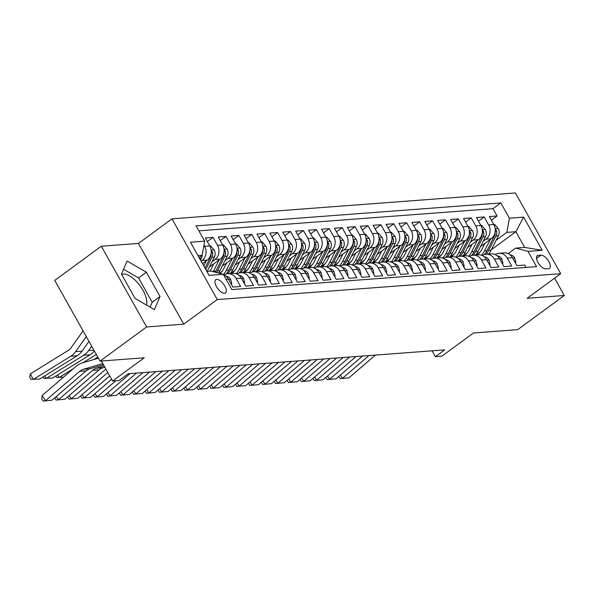 <?xml version="1.0" encoding="UTF-8"?>
<svg xmlns="http://www.w3.org/2000/svg" width="594" height="594" viewBox="0 0 594 594"><rect width="100%" height="100%" fill="white"/><g stroke="black" fill="none" stroke-linecap="round" stroke-linejoin="round"><path stroke-width="0.89" d="M146.406 304.989A20.092 8.888 53.7 0 0 139.909 285.558A20.092 8.888 53.7 0 0 123.381 274.049A20.092 8.888 53.7 0 0 121.681 274.48M224.539 293.325A8.242 3.646 53.7 0 0 225.497 292.991A8.242 3.646 53.7 0 0 224.19 285.098A8.242 3.646 53.7 0 0 216.706 279.366A8.242 3.646 53.7 0 0 215.748 279.7A8.242 3.646 53.7 0 0 217.055 287.593A8.242 3.646 53.7 0 0 224.539 293.325M101.322 246.228L54.745 280.39L100.044 361.115L146.621 326.952L183.739 324.153L217.27 299.562L171.97 218.837L138.439 243.429L101.322 246.228L146.621 326.952M217.27 299.562L560.714 273.686L515.414 192.961L171.97 218.837M560.714 273.686L527.182 298.285L564.3 295.485L554.588 278.178M564.3 295.485L517.723 329.648L473.507 332.982L441.832 356.207L435.38 356.697L444.691 349.866L128.363 373.693L119.052 380.524L112.6 381.014L144.268 357.781L100.044 361.115M226.069 279.262L228.378 279.083L232.848 287.051L240.6 286.464L236.13 278.504L241.29 278.111A10.306 8.91 -94.3 0 0 233.063 273.307L227.903 273.693A10.306 8.91 85.7 0 1 236.13 278.504M241.29 278.111L245.76 286.078L253.504 285.491L249.042 277.532L254.202 277.138A10.306 8.91 -94.3 0 0 245.975 272.334L240.815 272.72A10.306 8.91 85.7 0 1 249.042 277.532M254.202 277.138L258.672 285.105L266.416 284.519L261.947 276.559L267.114 276.165A10.306 8.91 -94.3 0 0 258.887 271.361L253.727 271.748A10.306 8.91 85.7 0 1 261.947 276.559M267.114 276.165L271.584 284.132L279.329 283.546L274.859 275.586L280.026 275.193A10.306 8.91 -94.3 0 0 271.8 270.389L266.639 270.775A10.306 8.91 85.7 0 1 274.859 275.586M280.026 275.193L284.496 283.16L292.241 282.573L287.771 274.614L292.939 274.22A10.306 8.91 -94.3 0 0 284.712 269.416L279.544 269.802A10.306 8.91 85.7 0 1 287.771 274.614M292.939 274.22L297.408 282.187L305.153 281.601L300.683 273.641L305.851 273.247A10.306 8.91 -94.3 0 0 297.624 268.443L292.456 268.83A10.306 8.91 85.7 0 1 300.683 273.641M305.851 273.247L310.32 281.214L318.065 280.628L313.595 272.668L318.763 272.275A10.306 8.91 -94.3 0 0 310.536 267.471L305.368 267.857A10.306 8.91 85.7 0 1 313.595 272.668M318.763 272.275L323.225 280.242L330.977 279.655L326.507 271.696L331.675 271.302A10.306 8.91 -94.3 0 0 323.448 266.498L318.28 266.884A10.306 8.91 85.7 0 1 326.507 271.696M331.675 271.302L336.137 279.269L343.889 278.683L339.419 270.723L344.579 270.329A10.306 8.91 -94.3 0 0 336.36 265.525L331.192 265.912A10.306 8.91 85.7 0 1 339.419 270.723M344.579 270.329L349.049 278.296L356.801 277.71L352.331 269.75L357.491 269.357A10.306 8.91 -94.3 0 0 349.265 264.553L344.104 264.939A10.306 8.91 85.7 0 1 352.331 269.75M357.491 269.357L361.961 277.324L369.713 276.737L365.243 268.778L370.404 268.384A10.306 8.91 -94.3 0 0 362.177 263.58L357.016 263.966A10.306 8.91 85.7 0 1 365.243 268.778M370.404 268.384L374.873 276.351L382.618 275.764L378.155 267.805L383.316 267.411A10.306 8.91 -94.3 0 0 375.089 262.607L369.928 262.993A10.306 8.91 85.7 0 1 378.155 267.805M383.316 267.411L387.785 275.378L395.53 274.792L391.06 266.832L396.228 266.439A10.306 8.91 -94.3 0 0 388.001 261.635L382.84 262.021A10.306 8.91 85.7 0 1 391.06 266.832M396.228 266.439L400.698 274.406L408.442 273.819L403.972 265.86L409.14 265.466A10.306 8.91 -94.3 0 0 400.913 260.662L395.745 261.048A10.306 8.91 85.7 0 1 403.972 265.86M409.14 265.466L413.61 273.433L421.354 272.846L416.884 264.887L422.052 264.493A10.306 8.91 -94.3 0 0 413.825 259.689L408.657 260.075A10.306 8.91 85.7 0 1 416.884 264.887M422.052 264.493L426.522 272.46L434.266 271.874L429.796 263.914L434.964 263.521A10.306 8.91 -94.3 0 0 426.737 258.717L421.569 259.103A10.306 8.91 85.7 0 1 429.796 263.914M434.964 263.521L439.434 271.488L447.178 270.901L442.708 262.942L447.876 262.548A10.306 8.91 -94.3 0 0 439.649 257.744L434.481 258.13A10.306 8.91 85.7 0 1 442.708 262.942M447.876 262.548L452.338 270.515L460.09 269.928L455.62 261.969L460.788 261.583A10.306 8.91 -94.3 0 0 452.561 256.771L447.393 257.157A10.306 8.91 85.7 0 1 455.62 261.969M460.788 261.583L465.251 269.542L473.002 268.956L468.532 260.996L473.693 260.61A10.306 8.91 -94.3 0 0 465.473 255.799L460.305 256.185A10.306 8.91 85.7 0 1 468.532 260.996M473.693 260.61L478.163 268.57L485.914 267.983L481.444 260.024L486.605 259.637A10.306 8.91 -94.3 0 0 478.378 254.826L473.218 255.212A10.306 8.91 85.7 0 1 481.444 260.024M486.605 259.637L491.075 267.597L498.826 267.01L494.356 259.051L499.517 258.665A10.306 8.91 -94.3 0 0 491.29 253.853L486.13 254.239A10.306 8.91 85.7 0 1 494.356 259.051M499.517 258.665L503.987 266.624L511.731 266.038L507.269 258.078A10.306 8.91 -94.3 0 0 499.042 253.267A10.306 8.91 -94.3 0 0 495.24 254.588M480.479 246.629L491.268 238.721A10.306 8.91 -94.3 0 0 493.822 224.525L489.352 216.565L497.096 215.978L491.379 220.174M483.219 241.223L486.1 239.107A10.306 8.91 -94.3 0 0 488.654 224.918L484.184 216.951L478.467 221.146M484.184 216.951L476.44 217.538L480.91 225.497A10.306 8.91 -94.3 0 1 478.356 239.694L467.567 247.601M454.655 248.574L465.444 240.667A10.306 8.91 -94.3 0 0 467.998 226.47L463.528 218.51L471.272 217.924L465.555 222.119M441.75 249.547L452.531 241.639A10.306 8.91 -94.3 0 0 455.086 227.443L450.616 219.483L458.36 218.896L452.643 223.092M428.838 250.519L439.619 242.612A10.306 8.91 -94.3 0 0 442.174 228.415L437.704 220.456L445.455 219.869L439.731 224.064M415.926 251.492L426.707 243.585A10.306 8.91 -94.3 0 0 429.262 229.388L424.792 221.428L432.543 220.842L426.819 225.037M403.014 252.465L413.795 244.557A10.306 8.91 -94.3 0 0 416.349 230.361L411.88 222.401L419.631 221.814L413.907 226.01M390.102 253.438L400.883 245.53A10.306 8.91 -94.3 0 0 403.437 231.333L398.975 223.374L406.719 222.787L401.002 226.982M377.19 254.41L387.979 246.503A10.306 8.91 -94.3 0 0 390.533 232.306L386.063 224.346L393.807 223.76L388.09 227.955M364.278 255.383L375.066 247.475A10.306 8.91 -94.3 0 0 377.621 233.279L373.151 225.319L380.895 224.732L375.178 228.928M351.366 256.356L362.154 248.448A10.306 8.91 -94.3 0 0 364.709 234.251L360.239 226.292L367.983 225.705L362.266 229.9M338.454 257.328L349.242 249.421A10.306 8.91 -94.3 0 0 351.797 235.224L347.327 227.264L355.071 226.678L349.354 230.873M325.542 258.301L336.33 250.393A10.306 8.91 -94.3 0 0 338.884 236.197L334.415 228.237L342.159 227.651L336.442 231.846M312.637 259.274L323.418 251.366A10.306 8.91 -94.3 0 0 325.972 237.169L321.502 229.21L329.254 228.623L323.53 232.818M299.725 260.246L310.506 252.339A10.306 8.91 -94.3 0 0 313.06 238.142L308.59 230.182L316.342 229.596L310.617 233.791M286.813 261.219L297.594 253.311A10.306 8.91 -94.3 0 0 300.148 239.115L295.678 231.155L303.43 230.569L297.705 234.764M273.901 262.192L284.682 254.284A10.306 8.91 -94.3 0 0 287.236 240.087L282.766 232.128L290.518 231.541L284.793 235.736M260.989 263.164L271.77 255.257A10.306 8.91 -94.3 0 0 274.324 241.06L269.862 233.1L277.606 232.514L271.889 236.709M248.077 264.137L258.865 256.229A10.306 8.91 -94.3 0 0 261.419 242.033L256.95 234.073L264.694 233.487L258.977 237.682M235.165 265.11L245.953 257.202A10.306 8.91 -94.3 0 0 248.507 243.005L244.037 235.046L251.782 234.459L246.065 238.654M222.253 266.082L233.041 258.175A10.306 8.91 -94.3 0 0 235.595 243.978L231.125 236.018L238.87 235.432L233.152 239.627M209.34 267.055L220.129 259.147A10.306 8.91 -94.3 0 0 222.683 244.951L218.213 236.991L225.958 236.405L220.24 240.6M202.472 263.595L207.217 260.12A10.306 8.91 -94.3 0 0 209.771 245.923L205.301 237.964L213.046 237.377L207.328 241.572M541.03 255.16L538.186 255.375A7.989 3.534 53.7 0 0 537.258 255.695A7.989 3.534 53.7 0 0 538.528 263.342A7.989 3.534 53.7 0 0 545.782 268.904L548.618 268.688A7.989 3.534 53.7 0 0 549.547 268.362A7.989 3.534 53.7 0 0 548.284 260.714A7.989 3.534 53.7 0 0 541.03 255.16L536.523 258.464M206.838 271.369L210.944 271.057L223.292 274.317L231.868 289.59L536.568 266.639L527.999 251.366L515.651 248.106L508.145 253.608M223.292 274.317L209.088 275.393L190.481 242.226L204.685 241.157L196.117 225.883L500.824 202.933L509.392 218.206L523.596 217.137L542.203 250.297L527.999 251.366M201.121 261.189L202.049 260.506L207.217 260.12M212.08 261.65L214.961 259.533L220.129 259.147M224.992 260.677L227.873 258.561L233.041 258.175M219.379 273.285L221.963 271.391M237.904 259.704L240.785 257.588L245.953 257.202M230.702 273.485L234.875 270.418M250.817 258.732L253.697 256.615L258.865 256.229M243.614 272.512L247.787 269.446M263.729 257.759L266.609 255.643L271.77 255.257M256.526 271.54L260.699 268.473M276.641 256.786L279.522 254.67L284.682 254.284M269.438 270.567L273.611 267.5M289.553 255.814L292.434 253.697L297.594 253.311M282.343 269.594L286.523 266.528M302.465 254.841L305.346 252.725L310.506 252.339M295.255 268.622L299.435 265.555M315.369 253.868L318.25 251.752L323.418 251.366M308.167 267.649L312.347 264.582M328.282 252.896L331.162 250.779L336.33 250.393M321.079 266.676L325.26 263.61M341.194 251.923L344.075 249.807L349.242 249.421M333.991 265.704L338.172 262.637M354.106 250.95L356.987 248.834L362.154 248.448M346.903 264.731L351.076 261.664M367.018 249.977L369.899 247.861L375.066 247.475M359.816 263.758L363.988 260.692M379.93 249.005L382.811 246.889L387.979 246.503M372.728 262.786L376.9 259.719M392.842 248.032L395.723 245.916L400.883 245.53M385.64 261.813L389.812 258.746M405.754 247.059L408.635 244.943L413.795 244.557M398.552 260.84L402.725 257.774M418.666 246.087L421.547 243.971L426.707 243.585M411.456 259.868L415.637 256.801M431.578 245.114L434.459 242.998L439.619 242.612M424.368 258.895L428.549 255.828M444.483 244.141L447.364 242.025L452.531 241.639M437.281 257.922L441.461 254.856M457.395 243.169L460.276 241.053L465.444 240.667M450.193 256.95L454.373 253.883M470.307 242.196L473.188 240.08L478.356 239.694M463.105 255.977L467.285 252.91M497.096 215.978L492.998 208.672L198.886 230.828M203.965 245.166L204.603 246.317A10.306 8.91 85.7 0 1 202.049 260.506M213.046 237.377L217.515 245.344A10.306 8.91 85.7 0 1 214.961 259.533M225.958 236.405L230.427 244.372A10.306 8.91 85.7 0 1 227.873 258.561M238.87 235.432L243.34 243.399A10.306 8.91 85.7 0 1 240.785 257.588M251.782 234.459L256.252 242.426A10.306 8.91 85.7 0 1 253.697 256.615M264.694 233.487L269.164 241.454A10.306 8.91 85.7 0 1 266.609 255.643M277.606 232.514L282.076 240.481A10.306 8.91 85.7 0 1 279.522 254.67M290.518 231.541L294.988 239.508A10.306 8.91 85.7 0 1 292.434 253.697M303.43 230.569L307.9 238.536A10.306 8.91 85.7 0 1 305.346 252.725M316.342 229.596L320.805 237.563A10.306 8.91 85.7 0 1 318.25 251.752M329.254 228.623L333.717 236.59A10.306 8.91 85.7 0 1 331.162 250.779M342.159 227.651L346.629 235.618A10.306 8.91 85.7 0 1 344.075 249.807M355.071 226.678L359.541 234.645A10.306 8.91 85.7 0 1 356.987 248.834M367.983 225.705L372.453 233.672A10.306 8.91 85.7 0 1 369.899 247.861M380.895 224.732L385.365 232.7A10.306 8.91 85.7 0 1 382.811 246.889M393.807 223.76L398.277 231.727A10.306 8.91 85.7 0 1 395.723 245.916M406.719 222.787L411.189 230.754A10.306 8.91 85.7 0 1 408.635 244.943M419.631 221.814L424.101 229.781A10.306 8.91 85.7 0 1 421.547 243.971M432.543 220.842L437.013 228.809A10.306 8.91 85.7 0 1 434.459 242.998M445.455 219.869L449.918 227.836A10.306 8.91 85.7 0 1 447.364 242.025M458.36 218.896L462.83 226.863A10.306 8.91 85.7 0 1 460.276 241.053M471.272 217.924L475.742 225.891A10.306 8.91 85.7 0 1 473.188 240.08M525.972 267.434L524.643 265.065L516.899 265.652L512.429 257.692A10.306 8.91 -94.3 0 0 504.202 252.881L499.042 253.267M515.651 248.106L524.688 247.423L515.874 231.712L506.838 232.395L509.392 218.206M491.335 249.71L515.874 231.712L523.596 217.137M476.017 255.004L480.19 251.938M496.131 240.251L506.838 232.395M101.374 361.011L112.6 381.014M432.076 350.816L435.38 356.697M199.094 257.573L202.131 255.353L198.017 255.658M492.998 208.672L500.824 202.933M482.335 255.561A10.306 8.91 85.7 0 1 486.13 254.239M469.423 256.534A10.306 8.91 85.7 0 1 473.218 255.212M456.511 257.506A10.306 8.91 85.7 0 1 460.305 256.185M443.599 258.479A10.306 8.91 85.7 0 1 447.393 257.157M430.687 259.452A10.306 8.91 85.7 0 1 434.481 258.13M417.775 260.424A10.306 8.91 85.7 0 1 421.569 259.103M404.863 261.397A10.306 8.91 85.7 0 1 408.657 260.075M391.951 262.37A10.306 8.91 85.7 0 1 395.745 261.048M379.039 263.342A10.306 8.91 85.7 0 1 382.84 262.021M366.127 264.315A10.306 8.91 85.7 0 1 369.928 262.993M353.222 265.288A10.306 8.91 85.7 0 1 357.016 263.966M340.31 266.261A10.306 8.91 85.7 0 1 344.104 264.939M327.398 267.233A10.306 8.91 85.7 0 1 331.192 265.912M314.486 268.206A10.306 8.91 85.7 0 1 318.28 266.884M301.574 269.179A10.306 8.91 85.7 0 1 305.368 267.857M288.662 270.151A10.306 8.91 85.7 0 1 292.456 268.83M275.75 271.124A10.306 8.91 85.7 0 1 279.544 269.802M262.838 272.097A10.306 8.91 85.7 0 1 266.639 270.775M249.926 273.069A10.306 8.91 85.7 0 1 253.727 271.748M237.013 274.042A10.306 8.91 85.7 0 1 240.815 272.72M224.109 275.015A10.306 8.91 85.7 0 1 227.903 273.693M228.378 279.083A10.306 8.91 -94.3 0 0 223.552 274.777M204.685 241.157L202.131 255.353M524.688 247.423L542.203 250.297M183.739 324.153L138.439 243.429M135.113 298.418L154.395 309.637L160.031 296.54L146.391 272.23L127.109 261.018L121.473 274.109L135.113 298.418M150.119 307.143L152.213 302.279L138.565 277.97L123.567 269.245M138.565 277.97L146.391 272.23M152.213 302.279L160.031 296.54M515.095 262.444L515.859 262.385L514.701 257.922A6.824 5.903 -94.3 0 0 510.09 254.848M375.423 355.078L348.938 377.836L340.132 378.668L338.788 376.433M340.369 375.081L342.478 378.319L368.971 355.568M348.938 377.836L340.132 378.668M515.295 262.8L515.859 262.385M484.971 243.34L482.083 249.027A16.357 14.145 85.7 0 1 476.804 254.945M490.362 239.382L484.593 250.765A19.706 17.04 85.7 0 1 481.482 255.22M493.792 224.48L494.557 224.421L498.299 228.69A6.824 5.903 85.7 0 1 498.418 235.736L491.052 250.282A19.706 17.04 85.7 0 1 488.543 254.061M495.166 231.883A6.824 5.903 85.7 0 1 494.416 236.041L487.05 250.579A19.706 17.04 85.7 0 1 484.34 254.588M486.085 254.247A19.706 17.04 -94.3 0 0 488.595 250.46L495.96 235.922A6.824 5.903 -94.3 0 0 496.532 230.68L495.248 229.269M502.182 263.417L502.947 263.357L501.789 258.895A6.824 5.903 -94.3 0 0 497.178 255.821M362.511 356.051L336.026 378.809L327.22 379.64L325.883 377.405M327.457 376.054L329.573 379.291L356.058 356.541M336.026 378.809L327.22 379.64M502.383 263.773L502.947 263.357M489.278 264.389L490.035 264.33L488.877 259.868A6.824 5.903 -94.3 0 0 484.266 256.794M349.599 357.024L323.114 379.781L314.308 380.613L312.971 378.378M314.545 377.027L316.661 380.264L343.146 357.514M323.114 379.781L314.308 380.613M489.471 264.746L490.035 264.33M476.366 265.362L477.123 265.303L475.965 260.84A6.824 5.903 -94.3 0 0 471.354 257.766M336.687 357.996L310.202 380.754L301.396 381.586L300.059 379.351M301.633 377.999L303.749 381.237L330.234 358.486M310.202 380.754L301.396 381.586M476.566 265.718L477.123 265.303M463.454 266.335L464.218 266.275L463.06 261.813A6.824 5.903 -94.3 0 0 458.442 258.739M323.782 358.969L297.29 381.727L288.491 382.558L287.147 380.323M288.721 378.972L290.837 382.209L317.322 359.459M297.29 381.727L288.491 382.558M463.654 266.691L464.218 266.275M472.059 244.312L469.171 250A16.357 14.145 85.7 0 1 463.892 255.917M477.45 240.355L471.681 251.737A19.706 17.04 85.7 0 1 468.569 256.192M480.88 225.453L481.645 225.393L485.387 229.663A6.824 5.903 85.7 0 1 485.506 236.709L478.14 251.255A19.706 17.04 85.7 0 1 475.631 255.034M482.254 232.855A6.824 5.903 85.7 0 1 481.504 237.013L474.138 251.552A19.706 17.04 85.7 0 1 471.428 255.561M473.173 255.22A19.706 17.04 -94.3 0 0 475.69 251.433L483.048 236.895A6.824 5.903 -94.3 0 0 483.62 231.653L482.335 230.242M459.147 245.285L456.266 250.972A16.357 14.145 85.7 0 1 450.98 256.89M464.538 241.327L458.776 252.71A19.706 17.04 85.7 0 1 455.657 257.165M467.968 226.425L468.733 226.366L472.475 230.635A6.824 5.903 85.7 0 1 472.594 237.682L465.228 252.227A19.706 17.04 85.7 0 1 462.719 256.007M469.342 233.828A6.824 5.903 85.7 0 1 468.592 237.986L461.226 252.524A19.706 17.04 85.7 0 1 458.516 256.534M460.268 256.192A19.706 17.04 -94.3 0 0 462.778 252.405L470.136 237.867A6.824 5.903 -94.3 0 0 470.708 232.625L469.423 231.214M446.235 246.258L443.354 251.945A16.357 14.145 85.7 0 1 438.075 257.863M451.626 242.3L445.864 253.683A19.706 17.04 85.7 0 1 442.745 258.138M455.056 227.398L455.821 227.339L459.563 231.608A6.824 5.903 85.7 0 1 459.682 238.654L452.316 253.2A19.706 17.04 85.7 0 1 449.806 256.979M456.43 234.801A6.824 5.903 85.7 0 1 455.68 238.959L448.314 253.497A19.706 17.04 85.7 0 1 445.604 257.506M447.356 257.165A19.706 17.04 -94.3 0 0 449.866 253.378L457.231 238.84A6.824 5.903 -94.3 0 0 457.796 233.598L456.511 232.187M433.323 247.23L430.442 252.918A16.357 14.145 85.7 0 1 425.163 258.836M438.714 243.273L432.952 254.655A19.706 17.04 85.7 0 1 429.833 259.11M442.151 228.371L442.909 228.311L446.651 232.581A6.824 5.903 85.7 0 1 446.77 239.627L439.404 254.173A19.706 17.04 85.7 0 1 436.894 257.952M443.525 235.773A6.824 5.903 85.7 0 1 442.768 239.931L435.402 254.47A19.706 17.04 85.7 0 1 432.692 258.479M434.444 258.138A19.706 17.04 -94.3 0 0 436.954 254.351L444.319 239.813A6.824 5.903 -94.3 0 0 444.884 234.571L443.599 233.16M450.542 267.307L451.306 267.248L450.148 262.786A6.824 5.903 -94.3 0 0 445.53 259.712M310.87 359.942L284.377 382.699L275.579 383.531L274.235 381.296M275.809 379.945L277.925 383.182L304.41 360.432M284.377 382.699L275.579 383.531M450.742 267.664L451.306 267.248M420.411 248.203L417.53 253.89A16.357 14.145 85.7 0 1 412.251 259.808M425.801 244.245L420.04 255.628A19.706 17.04 85.7 0 1 416.921 260.083M429.239 229.343L430.004 229.284L433.739 233.553A6.824 5.903 85.7 0 1 433.858 240.6L426.492 255.145A19.706 17.04 85.7 0 1 423.982 258.925M430.613 236.746A6.824 5.903 85.7 0 1 429.856 240.904L422.49 255.442A19.706 17.04 85.7 0 1 419.78 259.452M421.532 259.11A19.706 17.04 -94.3 0 0 424.042 255.323L431.407 240.785A6.824 5.903 -94.3 0 0 431.972 235.543L430.687 234.133M437.63 268.28L438.394 268.221L437.236 263.758A6.824 5.903 -94.3 0 0 432.618 260.684M297.958 360.914L271.473 383.672L262.667 384.504L261.323 382.269M262.897 380.917L265.013 384.155L291.498 361.404M271.473 383.672L262.667 384.504M437.83 268.637L438.394 268.221M407.499 249.176L404.618 254.863A16.357 14.145 85.7 0 1 399.339 260.781M412.889 245.218L407.128 256.601A19.706 17.04 85.7 0 1 404.009 261.056M416.327 230.316L417.092 230.257L420.827 234.526A6.824 5.903 85.7 0 1 420.946 241.572L413.58 256.118A19.706 17.04 85.7 0 1 411.07 259.897M417.701 237.719A6.824 5.903 85.7 0 1 416.943 241.877L409.578 256.415A19.706 17.04 85.7 0 1 406.868 260.424M408.62 260.083A19.706 17.04 -94.3 0 0 411.13 256.296L418.495 241.758A6.824 5.903 -94.3 0 0 419.067 236.516L417.782 235.105M424.717 269.253L425.482 269.193L424.324 264.731A6.824 5.903 -94.3 0 0 419.706 261.657M285.046 361.887L258.561 384.645L249.755 385.476L248.411 383.241M249.985 381.89L252.101 385.127L278.586 362.377M258.561 384.645L249.755 385.476M424.918 269.609L425.482 269.193M394.587 250.148L391.706 255.836A16.357 14.145 85.7 0 1 386.427 261.754M399.985 246.191L394.216 257.573A19.706 17.04 85.7 0 1 391.097 262.028M403.415 231.289L404.18 231.229L407.915 235.499A6.824 5.903 85.7 0 1 408.033 242.545L400.675 257.091A19.706 17.04 85.7 0 1 398.158 260.87M404.789 238.691A6.824 5.903 85.7 0 1 404.031 242.849L396.666 257.388A19.706 17.04 85.7 0 1 393.956 261.397M395.708 261.056A19.706 17.04 -94.3 0 0 398.218 257.269L405.583 242.731A6.824 5.903 -94.3 0 0 406.155 237.489L404.87 236.078M411.805 270.225L412.57 270.166L411.412 265.704A6.824 5.903 -94.3 0 0 406.793 262.63M272.134 362.86L245.649 385.617L236.843 386.449L235.499 384.214M237.073 382.863L239.189 386.1L265.681 363.35M245.649 385.617L236.843 386.449M412.006 270.582L412.57 270.166M381.675 251.121L378.794 256.808A16.357 14.145 85.7 0 1 373.515 262.726M387.073 247.163L381.303 258.546A19.706 17.04 85.7 0 1 378.185 263.001M390.503 232.261L391.268 232.202L395.003 236.471A6.824 5.903 85.7 0 1 395.121 243.518L387.763 258.063A19.706 17.04 85.7 0 1 385.254 261.843M391.877 239.664A6.824 5.903 85.7 0 1 391.119 243.822L383.761 258.36A19.706 17.04 85.7 0 1 381.044 262.37M382.796 262.028A19.706 17.04 -94.3 0 0 385.306 258.242L392.671 243.703A6.824 5.903 -94.3 0 0 393.243 238.461L391.958 237.051M398.893 271.198L399.658 271.139L398.5 266.676A6.824 5.903 -94.3 0 0 393.881 263.602M259.222 363.832L232.737 386.59L223.931 387.422L222.587 385.187M224.161 383.835L226.277 387.073L252.769 364.322M232.737 386.59L223.931 387.422M399.094 271.555L399.658 271.139M368.763 252.094L365.882 257.781A16.357 14.145 85.7 0 1 360.603 263.699M374.161 248.136L368.391 259.519A19.706 17.04 85.7 0 1 365.273 263.974M377.591 233.234L378.356 233.175L382.098 237.444A6.824 5.903 85.7 0 1 382.217 244.49L374.851 259.036A19.706 17.04 85.7 0 1 372.341 262.815M378.965 240.637A6.824 5.903 85.7 0 1 378.207 244.795L370.849 259.333A19.706 17.04 85.7 0 1 368.132 263.342M369.884 263.001A19.706 17.04 -94.3 0 0 372.393 259.214L379.759 244.676A6.824 5.903 -94.3 0 0 380.331 239.434L379.046 238.023M385.981 272.171L386.746 272.111L385.588 267.649A6.824 5.903 -94.3 0 0 380.977 264.575M246.31 364.805L219.825 387.563L211.019 388.394L209.682 386.159M211.256 384.808L213.365 388.045L239.857 365.295M219.825 387.563L211.019 388.394M386.182 272.527L386.746 272.111M355.858 253.066L352.97 258.754A16.357 14.145 85.7 0 1 347.69 264.672M361.249 249.109L355.479 260.491A19.706 17.04 85.7 0 1 352.368 264.946M364.679 234.207L365.444 234.147L369.186 238.417A6.824 5.903 85.7 0 1 369.305 245.463L361.939 260.009A19.706 17.04 85.7 0 1 359.429 263.788M366.053 241.609A6.824 5.903 85.7 0 1 365.303 245.768L357.937 260.306A19.706 17.04 85.7 0 1 355.227 264.315M356.972 263.974A19.706 17.04 -94.3 0 0 359.481 260.187L366.847 245.649A6.824 5.903 -94.3 0 0 367.419 240.407L366.134 238.996M373.069 273.143L373.834 273.084L372.676 268.622A6.824 5.903 -94.3 0 0 368.065 265.548M233.397 365.778L206.912 388.535L198.106 389.367L196.77 387.132M198.344 385.781L200.46 389.018L226.945 366.268M206.912 388.535L198.106 389.367M373.27 273.5L373.834 273.084M342.946 254.039L340.058 259.727A16.357 14.145 85.7 0 1 334.778 265.644M348.336 250.081L342.575 261.464A19.706 17.04 85.7 0 1 339.456 265.919M351.767 235.179L352.532 235.12L356.274 239.389A6.824 5.903 85.7 0 1 356.393 246.436L349.027 260.981A19.706 17.04 85.7 0 1 346.517 264.761M353.14 242.582A6.824 5.903 85.7 0 1 352.391 246.74L345.025 261.278A19.706 17.04 85.7 0 1 342.315 265.288M344.06 264.946A19.706 17.04 -94.3 0 0 346.577 261.16L353.935 246.621A6.824 5.903 -94.3 0 0 354.507 241.379L353.222 239.969M360.164 274.116L360.922 274.057L359.764 269.594A6.824 5.903 -94.3 0 0 355.153 266.52M220.485 366.75L194 389.508L185.194 390.34L183.858 388.105M185.432 386.753L187.548 389.991L214.033 367.241M194 389.508L185.194 390.34M360.358 274.473L360.922 274.057M330.034 255.012L327.153 260.699A16.357 14.145 85.7 0 1 321.866 266.617M335.424 251.054L329.663 262.437A19.706 17.04 85.7 0 1 326.544 266.892M338.855 236.152L339.62 236.093L343.362 240.362A6.824 5.903 85.7 0 1 343.481 247.408L336.115 261.954A19.706 17.04 85.7 0 1 333.605 265.733M340.228 243.555A6.824 5.903 85.7 0 1 339.478 247.713L332.113 262.251A19.706 17.04 85.7 0 1 329.403 266.261M331.155 265.919A19.706 17.04 -94.3 0 0 333.665 262.132L341.023 247.594A6.824 5.903 -94.3 0 0 341.595 242.352L340.31 240.941M347.252 275.089L348.017 275.029L346.851 270.567A6.824 5.903 -94.3 0 0 342.241 267.493M207.581 367.723L181.088 390.481L172.282 391.312L170.946 389.077M172.52 387.726L174.636 390.963L201.121 368.213M181.088 390.481L172.282 391.312M347.453 275.445L348.017 275.029M334.34 276.062L335.105 276.002L333.947 271.54A6.824 5.903 -94.3 0 0 329.328 268.466M194.669 368.696L168.176 391.453L159.378 392.285L158.034 390.05M159.608 388.699L161.724 391.936L188.209 369.186M168.176 391.453L159.378 392.285M334.541 276.418L335.105 276.002M321.428 277.034L322.193 276.975L321.035 272.512A6.824 5.903 -94.3 0 0 316.416 269.438M181.757 369.668L155.264 392.426L146.466 393.258L145.122 391.023M146.696 389.671L148.812 392.909L175.297 370.159M155.264 392.426L146.466 393.258M321.629 277.391L322.193 276.975M308.516 278.007L309.281 277.947L308.123 273.485A6.824 5.903 -94.3 0 0 303.504 270.411M168.845 370.641L142.36 393.399L133.553 394.23L132.21 391.995M133.784 390.644L135.9 393.881L162.385 371.131M142.36 393.399L133.553 394.23M308.717 278.363L309.281 277.947M295.604 278.98L296.369 278.92L295.211 274.458A6.824 5.903 -94.3 0 0 290.592 271.384M155.932 371.614L129.447 394.371L120.641 395.203L119.297 392.968M120.872 391.617L122.988 394.854L149.473 372.104M129.447 394.371L120.641 395.203M295.805 279.336L296.369 278.92M282.692 279.952L283.457 279.893L282.298 275.43A6.824 5.903 -94.3 0 0 277.68 272.356M143.02 372.587L116.535 395.344L107.729 396.176L106.385 393.941M107.96 392.589L110.076 395.827L136.568 373.077M116.535 395.344L107.729 396.176M282.893 280.301L283.457 279.893M269.78 280.925L270.545 280.865L269.386 276.403A6.824 5.903 -94.3 0 0 264.776 273.329M130.108 373.559L103.623 396.317L94.817 397.148L93.473 394.913M95.055 393.562L97.164 396.799L115.83 380.769M103.623 396.317L94.817 397.148M269.98 281.274L270.545 280.865M256.868 281.898L257.633 281.838L256.474 277.376A6.824 5.903 -94.3 0 0 251.863 274.302M111.642 379.306L90.711 397.289L81.905 398.121L80.569 395.886M82.143 394.535L84.259 397.772L109.727 375.898M90.711 397.289L81.905 398.121M257.068 282.247L257.633 281.838M243.956 282.87L244.721 282.811L243.562 278.348A6.824 5.903 -94.3 0 0 238.951 275.274M107.811 372.483L77.799 398.262L68.993 399.094L67.657 396.859M69.231 395.507L71.347 398.745L105.524 369.386A12.882 11.138 -94.3 0 1 105.903 369.074M77.799 398.262L68.993 399.094M244.156 283.219L244.721 282.811M231.051 283.843L231.809 283.784L230.65 279.321A6.824 5.903 -94.3 0 0 226.039 276.247M104.848 367.203L102.873 367.783A12.882 11.138 -94.3 0 0 99.064 369.869L64.887 399.235L56.081 400.066L54.745 397.832M56.319 396.48L58.435 399.717L92.612 370.359A12.882 11.138 -94.3 0 1 96.421 368.265L104.165 365.993M64.887 399.235L56.081 400.066M231.244 284.192L231.809 283.784M103.49 364.783L89.969 368.755A12.882 11.138 -94.3 0 0 86.16 370.842L51.975 400.208L43.169 401.039L41.818 398.96L42.129 395.5L76.314 366.134A19.32 16.706 85.7 0 1 82.024 363.001L98.404 358.189M42.129 395.5L45.523 400.69L79.7 371.332A12.882 11.138 -94.3 0 1 83.509 369.238L102.807 363.573M51.975 400.208L43.169 401.039M317.122 255.984L314.241 261.672A16.357 14.145 85.7 0 1 308.962 267.59M322.512 252.027L316.751 263.409A19.706 17.04 85.7 0 1 313.632 267.864M325.943 237.125L326.707 237.065L330.45 241.335A6.824 5.903 85.7 0 1 330.568 248.381L323.203 262.927A19.706 17.04 85.7 0 1 320.693 266.706M327.316 244.528A6.824 5.903 85.7 0 1 326.566 248.686L319.201 263.224A19.706 17.04 85.7 0 1 316.491 267.233M318.243 266.892A19.706 17.04 -94.3 0 0 320.753 263.105L328.118 248.567A6.824 5.903 -94.3 0 0 328.682 243.325L327.398 241.914M304.21 256.957L301.329 262.645A16.357 14.145 85.7 0 1 296.05 268.562M309.6 252.999L303.838 264.382A19.706 17.04 85.7 0 1 300.72 268.837M313.038 238.097L313.795 238.038L317.538 242.307A6.824 5.903 85.7 0 1 317.656 249.354L310.291 263.899A19.706 17.04 85.7 0 1 307.781 267.679M314.412 245.5A6.824 5.903 85.7 0 1 313.654 249.658L306.289 264.196A19.706 17.04 85.7 0 1 303.579 268.206M305.331 267.857A19.706 17.04 -94.3 0 0 307.841 264.078L315.206 249.539A6.824 5.903 -94.3 0 0 315.77 244.297L314.486 242.887M291.298 257.93L288.417 263.617A16.357 14.145 85.7 0 1 283.138 269.535M296.688 253.972L290.926 265.355A19.706 17.04 85.7 0 1 287.808 269.81M300.126 239.07L300.891 239.011L304.625 243.28A6.824 5.903 85.7 0 1 304.744 250.326L297.379 264.872A19.706 17.04 85.7 0 1 294.869 268.651M301.5 246.473A6.824 5.903 85.7 0 1 300.742 250.631L293.377 265.169A19.706 17.04 85.7 0 1 290.666 269.179M292.419 268.83A19.706 17.04 -94.3 0 0 294.928 265.05L302.294 250.512A6.824 5.903 -94.3 0 0 302.866 245.27L301.574 243.859M278.386 258.902L275.505 264.59A16.357 14.145 85.7 0 1 270.225 270.508M283.776 254.945L278.014 266.327A19.706 17.04 85.7 0 1 274.896 270.782M287.214 240.043L287.979 239.983L291.713 244.253A6.824 5.903 85.7 0 1 291.832 251.299L284.467 265.845A19.706 17.04 85.7 0 1 281.957 269.624M288.587 247.446A6.824 5.903 85.7 0 1 287.83 251.604L280.465 266.142A19.706 17.04 85.7 0 1 277.754 270.151M279.507 269.802A19.706 17.04 -94.3 0 0 282.016 266.023L289.382 251.485A6.824 5.903 -94.3 0 0 289.954 246.243L288.669 244.832M265.473 259.875L262.593 265.563A16.357 14.145 85.7 0 1 257.313 271.48M270.871 255.917L265.102 267.3A19.706 17.04 85.7 0 1 261.984 271.755M274.302 241.016L275.067 240.956L278.801 245.225A6.824 5.903 85.7 0 1 278.92 252.272L271.562 266.817A19.706 17.04 85.7 0 1 269.045 270.597M275.675 248.418A6.824 5.903 85.7 0 1 274.918 252.576L267.56 267.114A19.706 17.04 85.7 0 1 264.842 271.124M266.595 270.775A19.706 17.04 -94.3 0 0 269.104 266.996L276.47 252.457A6.824 5.903 -94.3 0 0 277.042 247.215L275.757 245.805M252.561 260.848L249.68 266.535A16.357 14.145 85.7 0 1 244.401 272.453M257.959 256.89L252.19 268.273A19.706 17.04 85.7 0 1 249.072 272.728M261.39 241.988L262.154 241.929L265.889 246.198A6.824 5.903 85.7 0 1 266.008 253.244L258.65 267.79A19.706 17.04 85.7 0 1 256.14 271.569M262.763 249.391A6.824 5.903 85.7 0 1 262.006 253.549L254.648 268.087A19.706 17.04 85.7 0 1 251.93 272.097M253.683 271.748A19.706 17.04 -94.3 0 0 256.192 267.968L263.558 253.43A6.824 5.903 -94.3 0 0 264.13 248.188L262.845 246.777M239.657 261.82L236.768 267.508A16.357 14.145 85.7 0 1 231.489 273.426M245.047 257.863L239.278 269.245A19.706 17.04 85.7 0 1 236.167 273.7M248.478 242.961L249.242 242.901L252.985 247.171A6.824 5.903 85.7 0 1 253.103 254.217L245.738 268.763A19.706 17.04 85.7 0 1 243.228 272.542M249.851 250.364A6.824 5.903 85.7 0 1 249.101 254.522L241.736 269.06A19.706 17.04 85.7 0 1 239.026 273.069M240.77 272.72A19.706 17.04 -94.3 0 0 243.28 268.941L250.646 254.403A6.824 5.903 -94.3 0 0 251.217 249.161L249.933 247.75M226.745 262.793L223.856 268.481A16.357 14.145 85.7 0 1 219.921 273.433M232.135 258.836L226.366 270.218A19.706 17.04 85.7 0 1 223.403 274.51M235.566 243.934L236.33 243.874L240.073 248.144A6.824 5.903 85.7 0 1 240.191 255.19L232.826 269.735A19.706 17.04 85.7 0 1 230.316 273.515M236.939 251.336A6.824 5.903 85.7 0 1 236.189 255.494L228.824 270.032A19.706 17.04 85.7 0 1 226.114 274.042M227.858 273.693A19.706 17.04 -94.3 0 0 230.368 269.914L237.734 255.375A6.824 5.903 -94.3 0 0 238.305 250.133L237.021 248.723M213.833 263.766L210.952 269.453A16.357 14.145 85.7 0 1 209.972 271.131M57.692 374.859L58.984 377.569L73.381 368.659M82.952 362.726L96.31 354.455M219.223 259.808L213.461 271.191A19.706 17.04 85.7 0 1 213.216 271.658M222.653 244.906L223.418 244.847L227.16 249.116A6.824 5.903 85.7 0 1 227.279 256.163L219.914 270.708A19.706 17.04 85.7 0 1 218.51 273.054M93.733 359.563L97.772 357.061M224.027 252.309A6.824 5.903 85.7 0 1 223.277 256.467L215.912 271.005A19.706 17.04 85.7 0 1 215.258 272.201M216.528 272.535A19.706 17.04 -94.3 0 0 217.463 270.886L224.822 256.348A6.824 5.903 -94.3 0 0 225.393 251.106L224.109 249.695M63.387 377.242L56.608 377.361L55.933 375.95M44.78 375.831L46.072 378.541L83.665 355.264A19.32 16.706 -94.3 0 0 88.543 350.631L91.684 346.205M206.311 260.781L203.742 265.86M209.741 245.879L210.506 245.819L214.248 250.089A6.824 5.903 85.7 0 1 214.367 257.135L207.172 271.347M43.02 376.923L43.696 378.333L52.532 378.059L90.125 354.774A19.32 16.706 -94.3 0 0 94.364 350.987M211.115 253.282A6.824 5.903 85.7 0 1 210.365 257.44L204.982 268.065M205.762 269.461L211.91 257.321A6.824 5.903 -94.3 0 0 212.481 252.079L211.197 250.668M83.063 330.858L71.287 347.46A12.882 11.138 85.7 0 1 68.035 350.549L30.45 373.826L33.167 379.514L70.753 356.237A19.32 16.706 -94.3 0 0 75.631 351.603L86.286 336.59M202.25 254.7A6.824 5.903 85.7 0 1 201.455 258.108L200.475 260.038M30.45 373.826L29.7 377.027L30.784 379.306L39.62 379.031L77.213 355.747A19.32 16.706 -94.3 0 0 82.083 351.121L88.981 341.394M199.228 257.811A6.824 5.903 -94.3 0 0 199.398 257.358M486.1 239.107L491.268 238.721M488.654 224.918L493.822 224.525M204.603 246.317L209.771 245.923M217.515 245.344L222.683 244.951M230.427 244.372L235.595 243.978M243.34 243.399L248.507 243.005M256.252 242.426L261.419 242.033M269.164 241.454L274.324 241.06M282.076 240.481L287.236 240.087M294.988 239.508L300.148 239.115M307.9 238.536L313.06 238.142M320.805 237.563L325.972 237.169M333.717 236.59L338.884 236.197M346.629 235.618L351.797 235.224M359.541 234.645L364.709 234.251M372.453 233.672L377.621 233.279M385.365 232.7L390.533 232.306M398.277 231.727L403.437 231.333M411.189 230.754L416.349 230.361M424.101 229.781L429.262 229.388M437.013 228.809L442.174 228.415M449.918 227.836L455.086 227.443M462.83 226.863L467.998 226.47M475.742 225.891L480.91 225.497M507.269 258.078L512.429 257.692M536.672 256.482L538.186 255.375M512.711 258.19L514.731 258.034M498.203 228.579L495.203 228.809M487.05 250.579L484.593 250.765M491.052 250.282L488.595 250.46M494.416 236.041L493.666 236.1M498.418 235.736L495.96 235.922M495.196 231.66L496.532 230.68M499.799 259.162L501.819 259.006M486.887 260.135L488.907 259.979M473.975 261.108L475.994 260.952M461.063 262.08L463.09 261.924M485.291 229.551L482.291 229.781M474.138 251.552L471.681 251.737M478.14 251.255L475.69 251.433M481.504 237.013L480.754 237.073M485.506 236.709L483.048 236.895M482.283 232.633L483.62 231.653M472.379 230.524L469.379 230.754M461.226 252.524L458.776 252.71M465.228 252.227L462.778 252.405M468.592 237.986L467.842 238.046M472.594 237.682L470.136 237.867M469.371 233.605L470.708 232.625M459.466 231.497L456.467 231.727M448.314 253.497L445.864 253.683M452.316 253.2L449.866 253.378M455.68 238.959L454.93 239.018M459.682 238.654L457.231 238.84M456.467 234.578L457.796 233.598M446.562 232.469L443.555 232.7M435.402 254.47L432.952 254.655M439.404 254.173L436.954 254.351M442.768 239.931L442.018 239.991M446.77 239.627L444.319 239.813M443.555 235.551L444.884 234.571M448.151 263.053L450.178 262.897M433.65 233.442L430.643 233.672M422.49 255.442L420.04 255.628M426.492 255.145L424.042 255.323M429.856 240.904L429.106 240.964M433.858 240.6L431.407 240.785M430.643 236.523L431.972 235.543M435.239 264.026L437.266 263.87M420.738 234.415L417.731 234.645M409.578 256.415L407.128 256.601M413.58 256.118L411.13 256.296M416.943 241.877L416.194 241.936M420.946 241.572L418.495 241.758M417.731 237.496L419.067 236.516M422.327 264.998L424.354 264.842M407.826 235.387L404.818 235.618M396.666 257.388L394.216 257.573M400.675 257.091L398.218 257.269M404.031 242.849L403.281 242.909M408.033 242.545L405.583 242.731M404.818 238.469L406.155 237.489M409.422 265.971L411.442 265.815M394.913 236.36L391.914 236.59M383.761 258.36L381.303 258.546M387.763 258.063L385.306 258.242M391.119 243.822L390.369 243.882M395.121 243.518L392.671 243.703M391.906 239.434L393.243 238.461M396.51 266.944L398.529 266.788M382.001 237.333L379.002 237.563M370.849 259.333L368.391 259.519M374.851 259.036L372.393 259.214M378.207 244.795L377.457 244.854M382.217 244.49L379.759 244.676M378.994 240.407L380.331 239.434M383.598 267.916L385.617 267.76M369.089 238.305L366.09 238.536M357.937 260.306L355.479 260.491M361.939 260.009L359.481 260.187M365.303 245.768L364.553 245.827M369.305 245.463L366.847 245.649M366.082 241.379L367.419 240.407M370.686 268.889L372.705 268.733M356.177 239.278L353.178 239.508M345.025 261.278L342.575 261.464M349.027 260.981L346.577 261.16M352.391 246.74L351.641 246.8M356.393 246.436L353.935 246.621M353.17 242.352L354.507 241.379M357.774 269.862L359.793 269.706M343.265 240.251L340.265 240.481M332.113 262.251L329.663 262.437M336.115 261.954L333.665 262.132M339.478 247.713L338.728 247.772M343.481 247.408L341.023 247.594M340.258 243.325L341.595 242.352M344.862 270.834L346.889 270.678M331.949 271.807L333.977 271.651M319.037 272.78L321.064 272.624M306.125 273.752L308.152 273.596M293.221 274.725L295.24 274.569M280.309 275.698L282.328 275.542M267.397 276.67L269.416 276.514M254.484 277.643L256.504 277.487M241.572 278.616L243.592 278.46M106.051 369.349L105.524 369.386M228.66 279.588L230.68 279.432M102.873 367.783L96.421 368.265M99.064 369.869L92.612 370.359M89.969 368.755L83.509 369.238M86.16 370.842L79.7 371.332M330.353 241.223L327.353 241.454M319.201 263.224L316.751 263.409M323.203 262.927L320.753 263.105M326.566 248.686L325.816 248.745M330.568 248.381L328.118 248.567M327.353 244.297L328.682 243.325M317.448 242.196L314.441 242.426M306.289 264.196L303.838 264.382M310.291 263.899L307.841 264.078M313.654 249.658L312.904 249.718M317.656 249.354L315.206 249.539M314.441 245.27L315.77 244.297M304.536 243.169L301.529 243.399M293.377 265.169L290.926 265.355M297.379 264.872L294.928 265.05M300.742 250.631L299.992 250.683M304.744 250.326L302.294 250.512M301.529 246.243L302.866 245.27M291.624 244.141L288.617 244.372M280.465 266.142L278.014 266.327M284.467 265.845L282.016 266.023M287.83 251.604L287.08 251.656M291.832 251.299L289.382 251.485M288.617 247.215L289.954 246.243M278.712 245.114L275.713 245.344M267.56 267.114L265.102 267.3M271.562 266.817L269.104 266.996M274.918 252.576L274.168 252.628M278.92 252.272L276.47 252.457M275.705 248.188L277.042 247.215M265.8 246.087L262.8 246.317M254.648 268.087L252.19 268.273M258.65 267.79L256.192 267.968M262.006 253.549L261.256 253.601M266.008 253.244L263.558 253.43M262.793 249.161L264.13 248.188M252.888 247.059L249.888 247.29M241.736 269.06L239.278 269.245M245.738 268.763L243.28 268.941M249.101 254.522L248.351 254.574M253.103 254.217L250.646 254.403M249.881 250.133L251.217 249.161M239.976 248.032L236.976 248.262M228.824 270.032L226.366 270.218M232.826 269.735L230.368 269.914M236.189 255.494L235.439 255.546M240.191 255.19L237.734 255.375M236.969 251.106L238.305 250.133M227.064 249.005L224.064 249.235M215.912 271.005L213.461 271.191M219.914 270.708L217.463 270.886M223.277 256.467L222.527 256.519M227.279 256.163L224.822 256.348M224.057 252.079L225.393 251.106M214.152 249.977L211.152 250.208M210.365 257.44L209.615 257.492M214.367 257.135L211.91 257.321M83.665 355.264L90.125 354.774M88.543 350.631L93.934 350.222M211.145 253.051L212.481 252.079M201.455 258.108L199.48 258.256M70.753 356.237L77.213 355.747M75.631 351.603L82.083 351.121"/></g></svg>
